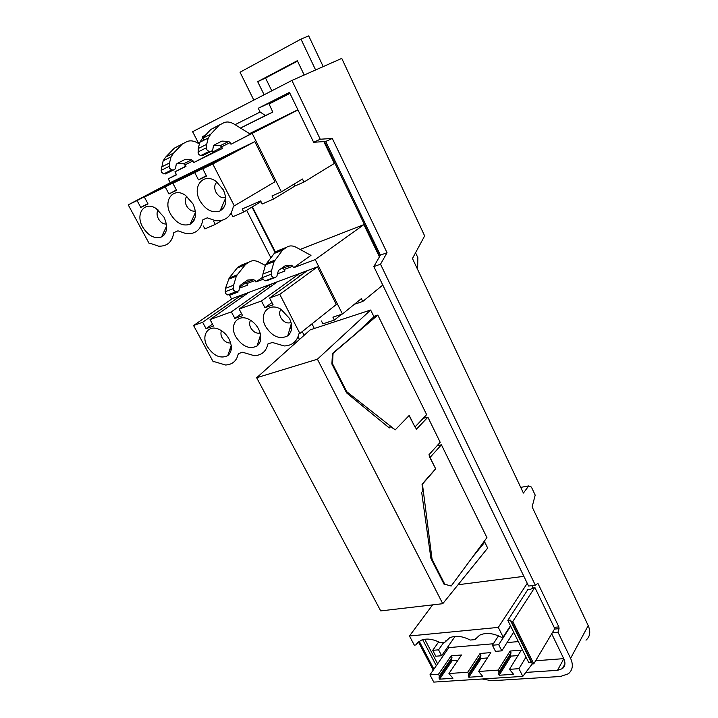 <?xml version="1.0" encoding="UTF-8"?>
<svg xmlns="http://www.w3.org/2000/svg" width="718" height="718" viewBox="0 0 718 718"><rect width="100%" height="100%" fill="white"/><g stroke="black" fill="none" stroke-linecap="round" stroke-linejoin="round"><path stroke-width="1.08" d="M265.606 326.537C272.301 336.688 279.679 339.793 287.756 335.836C292.289 331.734 292.854 325.918 289.453 318.388L281.043 309.359C269.008 301.704 258.399 313.937 265.606 326.537M281.007 309.341C279.275 311.504 279.176 314.224 280.729 317.527C283.673 322.176 287.119 323.845 291.068 322.526M235.773 336.715C242.28 346.534 249.379 349.621 257.062 345.995C261.487 342.064 261.98 336.383 258.552 328.943C256.38 324.922 253.418 321.852 249.658 319.743C238.134 312.985 228.845 324.751 235.773 336.715M250.582 320.282C249.254 322.373 249.308 324.895 250.753 327.848C253.373 332.057 256.514 333.78 260.185 333.017M207.269 346.453C213.605 355.949 220.435 359.018 227.759 355.679C232.058 351.919 232.488 346.363 229.042 339.022C226.744 334.866 223.657 331.77 219.762 329.733C208.758 323.719 200.582 335.055 207.269 346.453M221.557 330.765C220.579 332.757 220.758 335.082 222.086 337.711C224.429 341.517 227.283 343.267 230.666 342.953M263.039 279.284L255.868 281.994L253.804 279.562L247.557 280.092L240 285.504L238.906 290.727L235.764 291.867L233.763 290.44L233.628 285.199L236.312 276.224L237.29 274.806L229.195 277.956L237.496 267.599L241.006 265.265L249.056 262.088C251.964 260.266 255.231 260.257 258.875 262.061L265.256 265.355M230.209 294.416L227.633 294.927L225.631 293.518L225.228 291.696L225.506 288.304L229.195 277.956M281.07 268.631L291.463 265.238L285.27 265.687L278.44 270.471L276.798 276.475L275.308 277.462L273.693 277.597L271.691 276.107L271.512 270.731L274.096 261.558L282.605 250.115L286.599 247.252C289.453 245.43 292.693 245.466 296.319 247.378L310.975 255.384L293.527 267.76L292.747 266.225L284.202 269.465L284.974 270.991L277.319 273.881M267.635 280.352L265.077 280.837L263.084 279.365L262.662 277.489L262.914 274.016L265.516 264.888L274.617 252.96L278.072 250.618L286.599 247.252M199.891 200.681C205.689 210.06 212.411 213.47 220.067 210.93C226.412 206.667 227.507 199.667 223.343 189.911L216.477 181.735C203.858 171.764 191.634 186.267 199.891 200.681M216.989 182.121C214.359 184.49 214.018 187.856 215.965 192.218C218.712 196.732 221.97 198.455 225.73 197.396M170.606 214.143C176.314 223.262 182.821 226.619 190.126 224.231C196.185 220.157 197.127 213.363 192.963 203.867L185.576 195.422C173.397 186.545 162.672 200.475 170.606 214.143M186.877 196.382C184.804 198.76 184.679 201.893 186.501 205.779C188.951 209.853 191.903 211.622 195.368 211.083M142.658 226.987C148.276 235.863 154.585 239.175 161.568 236.913C167.339 233.009 168.147 226.43 164 217.177L156.165 208.543C144.462 200.6 135.011 213.991 142.658 226.987M158.211 210.024C156.623 212.366 156.677 215.265 158.373 218.73C160.563 222.4 163.237 224.169 166.397 224.052M213.865 145.305L220.318 145.628L222.544 148.393L193.896 162.492L191.679 159.809L184.822 159.567L177.14 163.498L176.215 164.494L175.425 168.766L173.496 169.987L171.71 169.933L169.538 168.263L169.475 162.995L171.108 156.802L173.657 153.024L165.714 157.062L174.348 148.141L186.761 141.724C189.965 140.252 193.546 140.647 197.504 142.9L199.191 143.896M167.24 173.074L163.731 173.891L161.559 172.23L161.155 170.363L163.157 160.832L165.714 157.062M220.318 145.628L228.737 141.455L221.916 141.087L214.323 144.973L213.408 145.978L212.663 150.349L210.751 151.561L208.974 151.489L206.802 149.73L206.694 144.327L208.256 138L210.76 134.167L219.241 125.165L223.675 122.823C226.852 121.378 230.415 121.845 234.364 124.232L250.331 134.167L230.954 144.246L230.128 142.604L221.709 146.768M203.984 154.908L202.288 155.752L200.51 155.68L198.33 153.948L198.24 148.563L199.819 142.281L202.332 138.457L210.841 129.464L219.852 124.708M273.064 102.001L272.849 101.561L289.758 92.972M299.451 339.488L298.06 336.778M272.93 261.801L272.562 261.083M270.848 257.717L246.624 210.284M198.76 143.636L192.621 131.699L291.894 80.452L320.246 139.229L332.299 138.448L387.038 252.718L380.522 264.215L535.35 585.251L537.881 583.294L558.873 626.913L559.044 628.672L558.003 632.226L570.595 658.334C573.476 664.886 572.74 670.029 568.387 673.771L560.516 676.482L491.83 680.745L482.182 678.995M291.894 80.452L341.759 58.4L424.652 235.908L412.446 258.525L523.404 493.06L528.717 485.915L520.712 487.378M302.251 331.653L304.127 335.315M265.454 115.544L272.813 112.071L268.792 103.428L258.247 108.274L260.104 112.044L265.454 115.544L240.467 128.037M272.813 112.071L240.53 128.073M231.259 122.715L230.972 122.141L230.388 122.437M525.881 672.407L557.509 670.325L562.382 668.655C565.192 666.286 565.676 663.01 563.827 658.828L551.702 633.788M586.005 640.178C590.097 636.579 590.842 631.723 588.213 625.611L532.119 506.872L535.197 495.124L531.41 487.073L528.717 485.915M535.35 585.251L528.583 586.059L373.845 266.593L380.405 255.123L325.721 141.473L313.64 142.281L289.471 92.398L258.247 108.274M272.849 101.561L268.792 103.428M260.104 112.044L235.073 124.672M205.536 135.065L202.368 136.68L202.943 137.802M205.294 135.325L202.368 136.68M532.953 587.88L531.885 585.664M203.077 138.071L204.118 140.1M251.991 207.053L275.156 252.592M552.33 632.729L558.003 632.226M313.64 142.281L320.246 139.229M325.721 141.473L332.299 138.448M380.405 255.123L387.038 252.718M373.845 266.593L380.522 264.215M437.074 445.77L441.417 444.801L429.911 457.59L435.7 468.872L430.091 457.554M435.7 468.872L422.435 484.147L432.056 559.241L444.783 584.228L451.173 586.032L486.93 537.62L441.417 444.801M563.738 658.639L535.628 660.766M324.437 141.554L379.75 256.281M269.07 104.029L289.964 93.403M314.34 328.485L312.088 324.069M275.559 252.323L252.377 206.82M377.821 315.085L333.053 353.31L332.551 363.829L346.74 391.696L395.232 429.867L409.224 415.417L414.968 427.004L426.636 414.654L377.821 315.085L373.773 316.387M423.162 418.334L427.883 417.185L416.404 429.247L415.175 426.779M429.911 457.59L428.996 454.691L440.197 442.306L427.883 417.185M249.487 133.647L297.889 109.764M323.836 141.599L334.364 163.426L303.947 182.067L295.125 185.935L294.192 184.05M300.115 249.451L363.882 224.617L379.427 256.847M523.88 576.348L458.066 584.739M214.117 161.433L165.248 186.958L168.954 193.968L176.395 189.956M168.954 193.968L176.583 190.324L172.867 183.269L221.261 157.906L171.27 182.166L128.226 204.863L137.084 200.582L140.764 207.403L147.863 203.589M243.617 147.118L194.766 172.67L198.509 179.877L206.308 175.659M198.509 179.877L206.515 176.063L202.763 168.802L212.779 163.964L234.301 205.842L233.395 206.245C231.214 216.621 225.255 221.44 215.517 220.713L207.26 217.832L202.88 219.771C201.022 229.616 195.529 234.265 186.402 233.736L177.956 230.819L173.774 232.677C172.194 242.038 167.114 246.525 158.543 246.148L149.981 243.222L149.191 243.573L128.226 204.863M140.764 207.403L148.043 203.93L144.363 197.064L165.248 186.958M221.261 157.906L254.827 141.617L274.922 181.807L234.301 205.842M171.27 182.166L185.899 175.129M303.947 182.067L302.449 179.024L281.384 191.841L271.978 195.96L273.531 199.048L295.125 185.935M261.011 201.623L243.743 212.016L242.208 209.001L260.652 200.923L262.205 203.975L273.531 199.048M231.375 213.749L232.919 216.728L243.743 212.016M222.113 220.327L215.265 224.411L213.74 221.476M203.373 226.017L204.899 228.925L215.265 224.411M251.04 143.456L202.763 168.802M194.766 172.67L172.867 183.269M180.012 177.929L137.084 200.582M192.81 171.719L144.363 197.064M191.679 159.809L183.745 163.74L185.962 166.397L174.941 171.826L176.511 174.815L168.236 178.863L176.395 174.6M228.737 141.455L230.128 142.604M254.827 141.617L212.779 163.964M193.896 162.492L213.515 152.315L211.819 151.319M182.273 144.085L173.657 153.024M183.745 163.74L177.068 163.533M174.941 171.826L185.836 166.172M168.236 178.863L170.265 182.704M212.887 151.947L221.961 147.244M297.979 109.953L230.954 144.246M281.384 191.841L252.341 133.719M222.598 208.202L221.458 207.735M194.102 220.273L192.307 219.412M223.074 208.543L220.426 210.096M223.881 207.457L220.785 209.27M192.801 222.176L190.441 223.549M193.591 221.135L190.791 222.768M163.919 235.154L161.828 236.366M276.565 282.389L269.771 284.624L231.367 311.863L234.831 318.424L241.535 313.604M234.831 318.424L242.612 315.66L239.139 309.054L277.426 281.779L283.395 279.535L232.56 298.446L193.573 325.541L202.62 322.265L206.066 328.664L212.483 324.123M306.532 271.251L299.379 273.612L261.451 300.977L264.942 307.708L271.942 302.583M264.942 307.708L273.091 304.809L269.591 298.033L279.778 294.344L299.882 333.466L298.957 333.762C296.983 341.571 292.082 345.636 284.247 345.959L272.391 342.468L267.94 343.931C266.207 351.398 261.666 355.32 254.298 355.697L242.567 352.251L238.304 353.642C236.796 360.795 232.578 364.582 225.631 365.013L214.045 361.594L213.237 361.854L193.573 325.541M206.066 328.664L213.497 326.017L210.051 319.582L231.367 311.863M232.56 298.446L241.463 295.143L240.602 295.762L241.311 297.126L242.935 296.525M283.395 279.535L317.455 266.863L336.293 304.513L299.882 333.466M240.602 295.762L247.889 293.052M268.954 285.217L269.672 286.617L271.673 285.872M298.58 274.204L299.298 275.64L301.713 274.743M382.793 285.064L362.761 301.47L354.387 304.288M362.761 301.47L361.36 298.616L342.432 314.008L332.91 317.168L334.373 320.057L341.571 314.296M321.44 320.973L322.894 323.836L334.373 320.057M313.622 268.29L307.421 270.605L269.591 298.033M261.451 300.977L239.139 309.054M241.463 295.143L202.62 322.265M254.477 290.287L248.751 292.441L210.051 319.582M237.29 274.806L245.556 264.421L237.496 267.599M237.802 291.634L238.044 292.091L229.625 295.251L231.609 293.886M253.804 279.562L245.727 282.641L247.791 285.046L239.453 288.196M291.463 265.238L292.747 266.225M282.919 268.487L284.202 269.465M317.455 266.863L279.778 294.344M249.056 262.088L245.556 264.421M245.727 282.641L243.564 282.82M239.525 287.236L246.077 282.677M229.625 295.251L231.645 299.083M363.882 224.617L315.229 259.557L293.527 267.76M342.432 314.008L315.229 259.557M260.787 336.293L260.14 336.221M255.868 281.994L262.68 277.256M291.67 327.435L289.758 328.925M291.607 325.523L290.494 326.394M260.814 338.295L259.063 339.632M260.796 336.491L259.817 337.245M231.34 348.607L229.733 349.81M439.604 679.165L439.012 678.034L439.371 675.925L451.981 657.473L451.128 655.821L461.486 654.978L448.947 673.529L452.914 678.286L439.604 679.165L452.196 660.686L457.931 660.237M468.809 677.236L468.217 676.087L468.621 673.933L480.925 655.166L480.064 653.479L490.825 652.608L478.619 671.474L482.649 676.329L468.809 677.236L481.087 658.442L487.36 657.957M499.172 675.243L498.579 674.067L499.037 671.86L511.001 652.761L510.139 651.046L521.322 650.14L509.475 669.338L513.567 674.292L499.172 675.243L511.099 656.108L517.965 655.579M510.31 620.119L507.814 620.37L527.793 589.684L530.234 589.397L534.829 587.369L512.823 621.474L511.575 621.6L510.31 620.119L531.221 662.337L528.726 662.517L526.016 657.06L518.952 668.682L522.803 676.383L433.78 682.1L429.956 674.839L438.492 674.247L451.128 655.821M522.803 676.383L532.379 663.746M433.896 669.158L419.231 641.246M433.241 670.1L418.397 641.856M512.823 621.474L533.788 663.845L554.772 628.627L534.829 587.369M511.575 621.6L532.532 663.935L533.788 663.845M498.579 674.067L510.525 654.951L511.099 656.108M511.001 652.761L510.525 654.951M510.139 651.046L498.157 670.118L478.619 671.474M499.037 671.86L498.157 670.118M468.217 676.087L480.504 657.302L481.087 658.442M480.925 655.166L480.504 657.302M480.064 653.479L467.741 672.227L448.947 673.529M468.621 673.933L467.741 672.227M439.012 678.034L451.622 659.573L452.196 660.686M451.981 657.473L451.622 659.573M531.221 662.337L532.532 663.935M439.371 675.925L438.492 674.247M518.952 668.682L509.475 669.338M448.194 646.317L448.858 647.6L429.956 674.839M436.302 665.694L422.669 639.684M409.466 635.995L414.268 645.096L415.857 644.952L420.667 640.438C426.214 638.069 432.766 638.84 440.331 642.745L444.783 642.341L449.612 637.835C455.436 635.268 462.311 636.004 470.245 640.052L474.876 639.63L479.687 635.161C485.817 632.361 493.042 633.052 501.37 637.243L503.147 637.081L498.31 627.397L409.466 635.995L432.604 604.87M507.814 620.37L510.471 625.728L503.147 637.081M526.016 657.06L510.471 625.728M437.612 663.8L424.76 639.244M527.254 583.312L498.31 627.397M518.342 641.596L507.07 642.565M493.356 643.759L448.858 647.6M501.801 650.84L498.714 644.692L492.395 645.231L495.483 651.361L501.801 650.84L513.684 632.19M498.714 644.692L510.669 626.123M492.395 645.231L498.489 635.861M441.633 655.74L438.554 649.835L432.721 650.337L435.79 656.216L441.633 655.74L455.095 636.39M438.554 649.835L443.76 642.439M432.721 650.337L438.689 641.91M475.675 638.437L474.876 639.63M446.058 640.528L444.783 642.341M417.562 642.619L415.857 644.952M444.783 584.228L451.173 586.032M432.056 559.241L431.383 559.34L430.908 558.398L421.672 492.377L422.875 490.879L422.04 484.228L435.521 468.908M444.11 584.317L431.383 559.34M333.053 353.31L332.443 353.498L331.895 364.026L332.551 363.829M395.232 429.867L390.655 426.689L388.429 427.228M346.74 391.696L346.085 391.884L331.895 364.026M409.089 415.551L414.968 427.004M317.41 359.215L442.755 603.694L380.702 610.901L256.667 377.731L317.41 359.215L370.65 310.023L373.952 316.746L356.263 333.323L332.443 353.498M442.755 603.694L487.675 548.076L484.767 542.162L472.39 557.303M390.655 426.689L389.291 427.937L346.614 392.917L346.085 391.884M370.65 310.023L310.275 329.813L256.667 377.731M483.42 542.368L484.767 542.162M271.79 90.827L265.534 78.02L297.539 61.111M264.125 94.785L257.681 81.664L265.534 78.02M257.681 81.664L297.333 60.698L304.19 75.013M253.822 100.107L240.036 72.213L300.968 39.113L308.704 35.9L323.217 66.603M417.598 269.412L417.858 257.654L415.551 252.781M300.968 39.113L315.615 69.96M235.764 291.867L227.633 294.927M273.693 277.597L265.077 280.837M171.71 169.933L163.731 173.891M208.974 151.489L200.51 155.68M557.509 670.325L563.81 658.774M559.044 628.672L554.502 629.085M588.213 625.611L570.595 658.334M554.152 627.352L558.873 626.913M202.234 167.141L207.843 164.422M236.994 150.277L231.124 153.122M210.751 151.561L202.288 155.752M173.496 169.987L165.517 173.927M206.371 147.791L197.908 152.019M169.125 166.379L161.155 170.363M219.241 125.165L210.841 129.464M198.24 148.563L206.694 144.327M161.514 166.989L169.475 162.995M210.76 134.167L202.332 138.457M193.079 160.904L185.136 164.826M264.062 286.724L269.771 284.624M299.379 273.612L293.411 275.811M275.308 277.462L266.692 280.702M237.389 291.714L229.257 294.766M271.278 274.222L262.662 277.489M233.359 288.609L225.228 291.696M282.605 250.115L274.07 253.481M283.152 249.595L274.617 252.96M262.914 274.016L271.512 270.731M245.009 264.942L236.94 268.119M225.506 288.304L233.628 285.199M275.048 260.122L266.477 263.452M255.096 280.505L247.019 283.565M291.32 323.576L287.756 335.836M260.589 334.794L257.062 345.995M231.214 345.439L227.759 355.679M225.775 197.791L220.067 210.93M195.511 212.313L190.126 224.231M166.63 226.089L161.568 236.913M564.922 663.881L562.382 668.655M208.256 138L199.819 142.281M171.108 156.802L163.157 160.832M274.096 261.558L265.516 264.888M236.312 276.224L228.216 279.365"/></g></svg>
